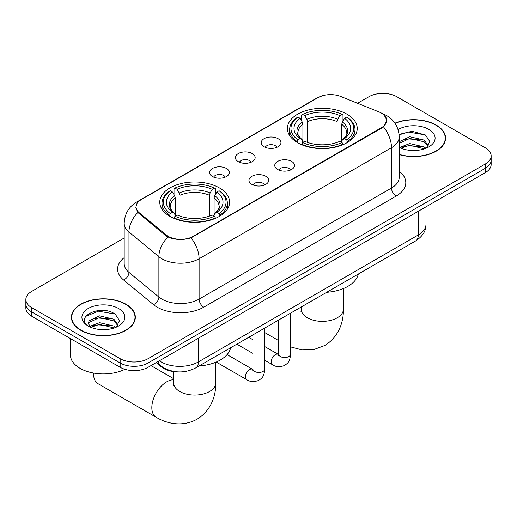 <?xml version="1.0" encoding="UTF-8"?>
<svg xmlns="http://www.w3.org/2000/svg" width="517" height="517" viewBox="0 0 517 517"><rect width="100%" height="100%" fill="white"/><g stroke="black" fill="none" stroke-linecap="round" stroke-linejoin="round"><path stroke-width="0.78" d="M219.37 187.897A34.917 20.157 0 0 0 181.318 183.522A34.917 20.157 0 0 0 159.766 202.147A34.917 20.157 0 0 0 169.99 216.403A34.917 20.157 0 0 0 208.041 220.772A34.917 20.157 0 0 0 229.6 202.147A34.917 20.157 0 0 0 219.37 187.897M347.01 114.205A34.917 20.157 0 0 0 308.959 109.83A34.917 20.157 0 0 0 287.4 128.455A34.917 20.157 0 0 0 297.63 142.711A34.917 20.157 0 0 0 335.682 147.08A34.917 20.157 0 0 0 357.234 128.455A34.917 20.157 0 0 0 347.01 114.205M264.09 146.744A9.881 5.706 180 0 1 262.132 145.128A9.881 5.706 180 0 1 265.402 138.039A9.881 5.706 180 0 1 278.062 138.679A9.881 5.706 180 0 1 280.027 145.128A9.881 5.706 180 0 1 264.09 146.744M276.86 147.339A5.926 3.425 0 0 0 275.27 145.671A5.926 3.425 0 0 0 269.428 144.799A5.926 3.425 0 0 0 265.292 147.339M238.285 161.647A9.881 5.706 180 0 1 236.321 160.031A9.881 5.706 180 0 1 239.597 152.942A9.881 5.706 180 0 1 252.257 153.575A9.881 5.706 180 0 1 254.222 160.031A9.881 5.706 180 0 1 238.285 161.647M251.055 162.235A5.926 3.425 0 0 0 249.465 160.567A5.926 3.425 0 0 0 243.623 159.701A5.926 3.425 0 0 0 239.487 162.235M212.474 176.543A9.881 5.706 180 0 1 210.516 174.933A9.881 5.706 180 0 1 213.786 167.838A9.881 5.706 180 0 1 226.452 168.477A9.881 5.706 180 0 1 228.411 174.933A9.881 5.706 180 0 1 212.474 176.543M225.244 177.137A5.926 3.425 0 0 0 223.654 175.47A5.926 3.425 0 0 0 217.812 174.604A5.926 3.425 0 0 0 213.676 177.137M277.648 169.473A9.881 5.706 180 0 1 275.684 167.857A9.881 5.706 180 0 1 278.96 160.768A9.881 5.706 180 0 1 291.62 161.401A9.881 5.706 180 0 1 293.585 167.857A9.881 5.706 180 0 1 277.648 169.473M290.418 170.061A5.926 3.425 0 0 0 288.829 168.393A5.926 3.425 0 0 0 282.986 167.527A5.926 3.425 0 0 0 278.85 170.061M251.837 184.369A9.881 5.706 180 0 1 249.879 182.76A9.881 5.706 180 0 1 253.149 175.664A9.881 5.706 180 0 1 265.816 176.303A9.881 5.706 180 0 1 267.774 182.76A9.881 5.706 180 0 1 251.837 184.369M264.607 184.963A5.926 3.425 0 0 0 263.017 183.296A5.926 3.425 0 0 0 257.175 182.43A5.926 3.425 0 0 0 253.039 184.963M379.103 111.976A17.785 10.269 180 0 1 381.481 113.126A17.785 10.269 180 0 1 386.69 120.39A17.785 10.269 180 0 1 381.481 127.647L193.28 236.308A17.785 10.269 180 0 1 166.138 234.931L139.273 212.791A17.785 10.269 180 0 1 136.061 206.897A17.785 10.269 180 0 1 141.27 199.633L317.968 97.623A17.785 10.269 180 0 1 340.748 96.472L379.103 111.976M177.047 371.826A19.762 11.413 180 0 1 161.498 366.967L156.205 362.604M399.214 154.602A31.951 18.444 0 0 0 445.576 138.142A31.951 18.444 0 0 0 436.219 125.095A31.951 18.444 0 0 0 394.936 123.175M125.967 304.216A31.951 18.444 0 0 0 91.147 300.215A31.951 18.444 0 0 0 71.424 317.257A31.951 18.444 0 0 0 80.781 330.305A31.951 18.444 0 0 0 115.601 334.299A31.951 18.444 0 0 0 135.331 317.257A31.951 18.444 0 0 0 125.967 304.216M71.753 318.918A31.951 18.444 0 0 0 71.643 319.409M384.144 115.091L386.923 120.28L383.44 126.794L381.714 128.042L191.051 237.872C184 239.991 176.95 239.991 169.899 237.872L165.905 235.849L137.845 212.487L135.829 207.362L136.74 204.092M124.19 238.001L31.64 291.439A19.762 11.413 0 0 0 25.85 299.511L25.85 308.113A19.762 11.413 0 0 0 31.64 316.184L120.144 367.283L120.144 362.979A19.762 11.413 0 0 0 148.095 362.979L485.36 168.264A19.762 11.413 0 0 0 491.15 160.192A19.762 11.413 0 0 1 485.36 168.264L148.095 362.979A19.762 11.413 0 0 1 120.144 362.979L31.64 311.88L120.144 362.979L120.144 358.675A19.762 11.413 0 0 0 148.095 358.675L485.36 163.96A19.762 11.413 0 0 0 491.15 155.888A19.762 11.413 0 0 0 485.36 147.823L396.856 96.724A19.762 11.413 0 0 0 368.905 96.724L357.564 103.271M25.85 303.809A19.762 11.413 0 0 0 31.64 311.88A19.762 11.413 0 0 1 25.85 303.809M25.85 299.511A19.762 11.413 0 0 0 31.64 307.576L120.144 358.675M135.111 319.409A31.951 18.444 0 0 0 135.002 318.918M445.357 140.294A31.951 18.444 0 0 0 445.247 139.803M120.144 367.283A19.762 11.413 0 0 0 148.095 367.283L485.36 172.568A19.762 11.413 0 0 0 491.15 164.496L491.15 155.888M399.214 154.389A31.621 18.257 0 0 0 445.247 138.142A31.621 18.257 0 0 0 435.986 125.23A31.621 18.257 0 0 0 395.059 123.363M410.052 150.369L415.015 150.512M400.184 147.216L409.768 143.558L424.153 146.918L425.892 148.314M401.063 148.133L409.768 145.264L424.463 148.844M399.214 145.684A14.89 8.595 0 0 0 401.192 148.25M399.214 141.716L409.768 136.727L424.153 140.088L428.425 146.001M399.214 143.429L409.768 138.433L424.153 141.8L428.089 146.44M399.214 147.332A21.475 12.402 0 0 0 428.806 146.906A21.475 12.402 0 0 0 428.806 129.373A21.475 12.402 0 0 0 398.071 129.586M426.402 148.108L429.763 141.503L425.51 135.086L412.12 131.247L399.079 134.401M400.332 147.881L399.214 146.692M399.118 134.808L408.598 132.068L425.22 134.892M403.867 139.758L408.598 138.899L420.463 139.913M403.867 146.589L408.598 145.729L420.463 146.744M81.014 330.169A31.621 18.257 0 0 0 115.478 334.124A31.621 18.257 0 0 0 135.002 317.257A31.621 18.257 0 0 0 125.734 304.351A31.621 18.257 0 0 0 91.276 300.39A31.621 18.257 0 0 0 71.753 317.257A31.621 18.257 0 0 0 81.014 330.169M70.435 338.583L70.435 354.914A32.939 19.019 0 0 0 80.083 368.356A32.939 19.019 0 0 0 124.901 369.306M99.807 329.484L104.77 329.633M89.932 326.33L99.522 322.679L113.908 326.04L115.646 327.435M90.818 327.255L99.522 324.385L114.218 327.965M90.087 326.996L88.543 323.39A14.89 8.595 0 0 0 90.947 327.371M88.543 323.39L88.995 320.786L99.522 315.848L113.908 319.209L118.18 325.115M88.581 323.603L88.995 322.492L99.522 317.554L113.908 320.915L117.844 325.561M116.157 327.222L119.517 320.618L115.265 314.207C100.195 303.376 73.42 317.645 88.879 326.395L88.956 326.447M118.561 308.494A21.475 12.402 0 0 0 88.194 308.494A21.475 12.402 0 0 0 88.194 326.027A21.475 12.402 0 0 0 118.561 326.027A21.475 12.402 0 0 0 118.561 308.494M85.738 316.359L98.353 311.182L114.974 314.013M93.616 318.873L98.353 318.013L110.218 319.034M93.616 325.704L98.353 324.85L110.218 325.865M297.004 142.337L297.941 139.842A31.356 18.101 0 0 1 297.941 117.068L300.093 118.315A28.325 16.357 0 0 0 300.093 138.601L302.225 139.81L302.91 142.349M302.91 141.315L302.91 124.28L302.225 121.986L300.093 118.315M301.663 121.017L301.663 114.916L302.6 114.38A31.356 18.101 0 0 1 342.041 114.38L339.882 115.627A28.325 16.357 0 0 0 304.752 115.627L306.885 119.298L307.57 121.592L307.57 142.421M337.071 142.421L337.071 121.592L337.756 119.298L339.882 115.627M326.673 292.305A36.235 20.919 0 0 0 358.287 274.055M301.663 144.146A32.674 18.864 0 0 0 342.978 144.146L342.041 142.53A31.356 18.101 0 0 1 302.6 142.53L301.663 144.708M342.978 144.708L342.978 144.146M297.941 117.068L297.004 117.605A32.674 18.864 0 0 0 289.643 129.534A32.674 18.864 0 0 0 297.004 141.458M342.041 114.38L342.978 114.916L342.978 121.017M302.6 142.53L304.752 141.29A28.325 16.357 0 0 0 339.882 141.29L342.041 142.53M300.093 138.601L297.941 139.842M304.752 115.627L302.6 114.38M302.225 121.986A25.339 14.631 0 0 0 302.225 139.81L302.342 139.887C298.742 136.404 297.275 134.045 297.947 132.798A24.377 14.075 0 0 1 302.91 124.28M347.637 141.458A32.674 18.864 0 0 0 354.998 129.534A32.674 18.864 0 0 0 347.637 117.605L346.7 117.068A31.356 18.101 0 0 1 346.7 139.842L347.637 142.337M346.7 139.842L344.542 138.601A28.325 16.357 0 0 0 344.542 118.315L346.7 117.068M344.542 118.315L342.416 121.986L341.724 124.28L341.724 141.315L342.416 139.81L344.542 138.601M341.724 124.28A24.377 14.075 0 0 1 346.694 132.798C347.359 134.052 345.892 136.417 342.293 139.887L342.416 139.81A25.339 14.631 0 0 0 342.416 121.986M341.724 142.349L341.724 141.315M93.596 374.011L93.596 373.074A21.081 12.169 120 0 0 93.596 374.011A21.081 12.169 120 0 0 97.959 383.659L156.192 417.277A21.081 12.169 -60 0 1 152.961 400.384A21.081 12.169 -60 0 1 166.732 381.811A21.081 12.169 -60 0 1 173.602 379.775M169.363 216.028L170.3 213.534A31.356 18.101 0 0 1 170.3 190.76L172.458 192.007A28.325 16.357 0 0 0 172.458 212.293L174.584 213.502L175.276 216.041M175.276 215.007L175.276 197.972L174.584 195.678L172.458 192.007M174.022 194.702L174.022 188.608L174.959 188.072A31.356 18.101 0 0 1 214.4 188.072L212.248 189.319A28.325 16.357 0 0 0 177.118 189.319L179.244 192.983L179.929 195.284L179.929 216.112M209.43 216.112L209.43 195.284L210.115 192.983L212.248 189.319M199.039 365.997A36.235 20.919 0 0 0 230.653 347.747M174.022 217.838A32.674 18.864 0 0 0 215.337 217.838L214.4 216.222A31.356 18.101 0 0 1 174.959 216.222L174.022 218.4M215.337 218.4L215.337 217.838M170.3 190.76L169.363 191.296A32.674 18.864 0 0 0 162.002 203.226A32.674 18.864 0 0 0 169.363 215.15M214.4 188.072L215.337 188.608L215.337 194.702M174.959 216.222L177.118 214.982A28.325 16.357 0 0 0 212.248 214.982L214.4 216.222M172.458 212.293L170.3 213.534M177.118 189.319L174.959 188.072M174.584 195.678A25.339 14.631 0 0 0 174.584 213.502L174.707 213.579C171.108 210.096 169.641 207.737 170.306 206.49A24.377 14.075 0 0 1 175.276 197.972M219.996 215.15A32.674 18.864 0 0 0 227.357 203.226A32.674 18.864 0 0 0 219.996 191.296L219.059 190.76A31.356 18.101 0 0 1 219.059 213.534L219.996 216.028M219.059 213.534L216.907 212.293A28.325 16.357 0 0 0 216.907 192.007L219.059 190.76M216.907 192.007L214.775 195.678L214.09 197.972L214.09 215.007L214.775 213.502L216.907 212.293M214.09 197.972A24.377 14.075 0 0 1 219.053 206.49C219.719 207.744 218.252 210.102 214.658 213.579L214.775 213.502A25.339 14.631 0 0 0 214.775 195.678M214.09 216.041L214.09 215.007M139.273 212.791L139.273 213.896M166.138 234.931L166.138 236.03M193.28 236.308L193.28 236.831M381.481 127.647L381.481 128.177M161.498 366.379L161.498 366.967M399.214 171.243A32.939 19.019 180 0 1 396.151 196.098L203.763 307.176A6.585 3.806 60 0 1 199.103 299.104L391.498 188.026A26.354 15.213 0 0 0 399.214 177.273L399.214 136.927A26.354 15.213 180 0 1 391.498 147.688A23.058 13.313 -120 0 0 383.44 126.794M203.763 307.176A32.939 19.019 180 0 1 157.181 307.176A32.939 19.019 180 0 1 153.491 304.636L123.563 279.955A32.939 19.019 180 0 1 124.19 257.64M161.84 299.104A26.354 15.213 0 0 0 199.103 299.104L199.103 258.765A26.354 15.213 180 0 1 161.84 258.765A26.354 15.213 180 0 1 158.887 256.729L128.959 232.055A26.354 15.213 180 0 1 124.19 223.325L124.19 263.67A26.354 15.213 0 0 0 128.959 272.394L158.887 297.075A26.354 15.213 0 0 0 161.84 299.104M399.214 136.927C398.769 127.453 394.6 120.351 386.722 115.614L383.394 113.992A23.058 10.799 112 0 0 382.412 113.708M191.051 237.872A23.058 13.313 60 0 1 199.103 258.765L391.498 147.688L391.498 188.026A6.585 3.806 60 0 0 396.151 196.098M139.17 201.1A23.058 13.313 -120 0 0 136.688 202.011C128.804 206.748 124.642 213.851 124.19 223.325M136.688 202.011L316.262 98.34A23.058 13.313 60 0 1 318.007 97.597M137.845 212.487A23.058 15.42 129.5 0 0 128.959 232.055L128.959 272.394A6.585 4.407 -50.5 0 1 123.563 279.955M167.87 237.07A23.058 15.42 129.5 0 0 158.887 256.729L158.887 297.075A6.585 4.407 -50.5 0 1 153.491 304.636M148.095 358.675L148.095 367.283M485.36 163.96L485.36 172.568M31.64 307.576L31.64 316.184M159.372 360.776A26.354 15.213 0 0 0 161.142 361.906A26.354 15.213 0 0 0 198.405 361.906L418.279 234.964A26.354 15.213 0 0 0 426.002 224.204C426.189 230.744 422.712 236.34 415.552 240.993L195.678 367.936A13.177 7.606 60 0 0 198.405 361.906L198.405 338.234M418.279 211.291L418.279 234.964A13.177 7.606 60 0 1 415.552 240.993M158.305 361.389A13.177 8.815 129.5 0 0 160.6 365.674L156.599 362.378M343.398 288.551L343.398 309.192A21.081 12.169 180 0 1 337.226 317.8A21.081 12.169 180 0 1 307.415 317.8A21.081 12.169 180 0 1 301.237 309.192L300.965 311.68M337.071 121.592A24.377 14.075 0 0 0 307.57 121.592M337.756 119.298A25.339 14.631 0 0 0 306.885 119.298M215.763 362.243L215.763 382.884A21.081 12.169 180 0 1 209.585 391.492A21.081 12.169 180 0 1 179.774 391.492A21.081 12.169 180 0 1 173.602 382.884L173.324 385.372M209.43 195.284A24.377 14.075 0 0 0 179.929 195.284M210.115 192.983A25.339 14.631 0 0 0 179.244 192.983M290.56 313.153L290.56 354.132A5.926 3.425 180 0 1 288.557 356.698A5.926 3.425 180 0 1 280.44 356.556A5.926 3.425 180 0 1 278.702 354.132L278.514 355.412L279.044 354.972M290.56 354.132C289.888 362.495 287.478 363.386 284.163 365.668C279.27 367.186 275.328 366.844 272.349 364.647A5.926 3.425 -60 0 1 271.444 359.897A5.926 3.425 -60 0 1 275.315 354.668A5.926 3.425 -60 0 1 275.58 354.526A5.926 3.425 -60 0 1 278.282 354.378L278.689 354.591M264.756 328.056L264.756 369.035A5.926 3.425 180 0 1 262.746 371.6A5.926 3.425 180 0 1 254.635 371.452A5.926 3.425 180 0 1 252.897 369.035L252.71 370.314L253.24 369.875M264.756 369.035C264.084 377.397 261.673 378.289 258.358 380.57C253.459 382.082 249.524 381.746 246.544 379.549A5.926 3.425 -60 0 1 245.633 374.793A5.926 3.425 -60 0 1 249.511 369.571A5.926 3.425 -60 0 1 249.776 369.429A5.926 3.425 -60 0 1 252.477 369.28L252.878 369.493M136.061 206.897L136.061 209.081M386.69 120.39L386.69 121.96M316.262 98.34L322.291 95.787M383.394 113.992L381.96 113.417M195.678 367.936C185.073 373.261 174.475 373.261 163.87 367.936L160.6 365.674M426.002 224.204L426.002 206.839M445.247 140.779L445.247 138.142M135.002 319.9L135.002 317.257M71.753 319.9L71.753 317.257M343.398 309.192C343.682 321.38 339.055 336.851 324.676 345.543L313.767 349.576L302.096 349.931L290.56 346.888M278.702 340.625L264.756 332.573M289.643 135.564L289.643 129.534M354.998 135.564L354.998 129.534M301.237 306.995L301.237 309.192M215.763 382.884C216.048 395.072 211.414 410.543 197.035 419.235C182.327 427.339 166.603 423.617 156.192 417.277M162.002 209.249L162.002 203.226M227.357 209.249L227.357 203.226M173.602 378.644L151.009 365.603M173.602 371.587L173.602 382.884M272.349 364.647L264.756 360.259M252.897 353.415L236.864 344.16M278.702 320.004L278.702 354.132M278.282 354.378L264.756 346.571M252.897 339.721L248.722 337.31M246.544 379.549L216.235 362.049M252.897 334.9L252.897 369.035M252.477 369.28L227.066 354.61"/></g></svg>

